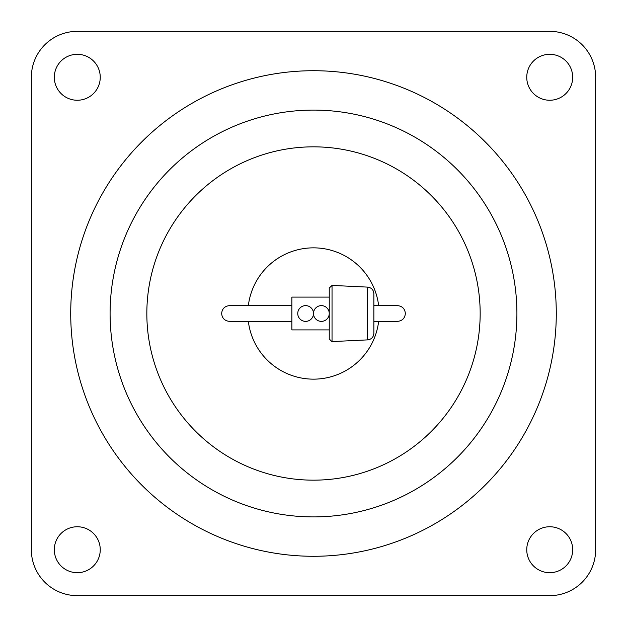 <?xml version="1.0" encoding="UTF-8"?>
<svg xmlns="http://www.w3.org/2000/svg" width="627" height="627" viewBox="0 0 627 627"><rect width="100%" height="100%" fill="white"/><g stroke="black" fill="none" stroke-linecap="round" stroke-linejoin="round"><path stroke-width="0.94" d="M373.864 293.663L373.864 313.5L373.864 293.663C373.52 289.823 371.435 287.636 367.618 287.111L367.618 339.889L331.871 341.59L329.246 338.964L329.246 329.904L291.868 329.904L291.868 297.096L329.246 297.096L329.246 313.602M297.754 313.586L297.754 313.5A7.877 7.877 0 0 0 305.623 321.377A7.877 7.877 0 0 0 313.5 313.5L313.5 313.484A7.877 7.877 0 0 0 305.623 305.623A7.877 7.877 0 0 0 297.754 313.5L297.754 313.414M373.864 313.5L373.864 333.337L373.864 313.5M329.246 313.398L329.246 288.036L332.036 285.418L332.036 341.582M329.246 338.964L329.246 313.5A7.877 7.877 0 0 0 321.377 305.623A7.877 7.877 0 0 0 313.5 313.5A7.877 7.877 0 0 0 321.377 321.377A7.877 7.877 0 0 0 329.246 313.5M595.65 77.278L595.65 549.722A45.928 45.928 0 0 1 549.722 595.65L77.278 595.65A45.928 45.928 0 0 1 31.35 549.722L31.35 77.278A45.928 45.928 0 0 1 77.278 31.35L549.722 31.35A45.928 45.928 0 0 1 595.65 77.278M572.686 77.278A22.964 22.964 0 0 1 549.722 100.249A22.964 22.964 0 0 1 526.751 77.278A22.964 22.964 0 0 1 549.722 54.314A22.964 22.964 0 0 1 572.686 77.278M572.686 549.722A22.964 22.964 0 0 1 549.722 572.686A22.964 22.964 0 0 1 526.751 549.722A22.964 22.964 0 0 1 549.722 526.751A22.964 22.964 0 0 1 572.686 549.722M100.249 77.278A22.964 22.964 0 0 1 77.278 100.249A22.964 22.964 0 0 1 54.314 77.278A22.964 22.964 0 0 1 77.278 54.314A22.964 22.964 0 0 1 100.249 77.278M100.249 549.722A22.964 22.964 0 0 1 77.278 572.686A22.964 22.964 0 0 1 54.314 549.722A22.964 22.964 0 0 1 77.278 526.751A22.964 22.964 0 0 1 100.249 549.722M556.282 313.5A242.782 242.782 0 0 0 313.5 70.718A242.782 242.782 0 0 0 70.718 313.5A242.782 242.782 0 0 0 313.5 556.282A242.782 242.782 0 0 0 556.282 313.5M516.907 313.5A203.407 203.407 0 0 0 313.5 110.093A203.407 203.407 0 0 0 110.093 313.5A203.407 203.407 0 0 0 313.5 516.907A203.407 203.407 0 0 0 516.907 313.5M378.645 321.377A65.616 65.616 0 0 1 248.355 321.377M248.355 305.623A65.616 65.616 0 0 1 378.645 305.623M291.868 305.623L229.513 305.623C224.74 306.101 222.115 308.727 221.637 313.5C222.115 318.273 224.74 320.899 229.513 321.377L291.868 321.377M146.836 313.5A166.664 166.664 0 0 1 313.5 146.836A166.664 166.664 0 0 1 480.164 313.5A166.664 166.664 0 0 1 313.5 480.164A166.664 166.664 0 0 1 146.836 313.5M373.864 321.377L397.487 321.377C402.26 320.899 404.885 318.273 405.363 313.5C404.885 308.727 402.26 306.101 397.487 305.623L373.864 305.623M367.618 339.889C371.435 339.364 373.52 337.177 373.864 333.337M367.618 287.111L332.036 285.418"/></g></svg>
